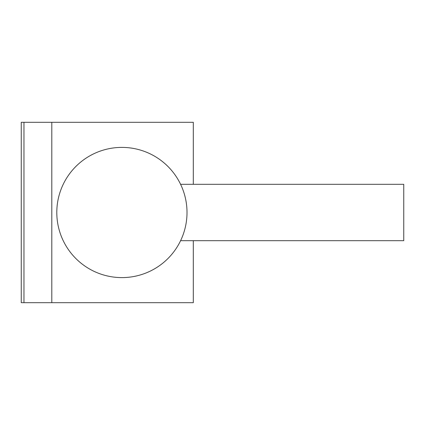 <?xml version="1.0" encoding="UTF-8"?>
<svg xmlns="http://www.w3.org/2000/svg" width="425" height="425" viewBox="0 0 425 425"><rect width="100%" height="100%" fill="white"/><g stroke="black" fill="none" stroke-linecap="round" stroke-linejoin="round"><path stroke-width="0.64" d="M193.306 184.317L193.306 122.31L21.25 122.31L21.25 302.69L23.965 302.69L23.965 122.31M193.306 240.683L193.306 302.69L51.802 302.69L51.802 122.31M187.011 212.5A65.105 65.105 0 0 0 121.906 147.395A65.105 65.105 0 0 0 56.801 212.5A65.105 65.105 0 0 0 121.906 277.605A65.105 65.105 0 0 0 187.011 212.5M180.598 240.683L403.75 240.683L403.75 184.317L180.598 184.317M51.802 302.69L23.965 302.69"/></g></svg>
